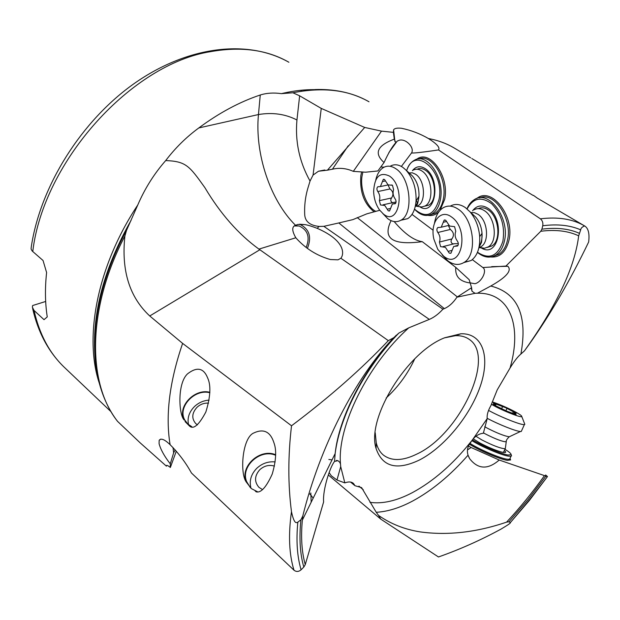 <?xml version="1.0" encoding="UTF-8"?>
<svg xmlns="http://www.w3.org/2000/svg" width="620" height="620" viewBox="0 0 620 620"><rect width="100%" height="100%" fill="white"/><g stroke="black" fill="none" stroke-linecap="round" stroke-linejoin="round"><path stroke-width="0.93" d="M329.127 472.611L331.344 475.827L336.97 480.027L340.706 466.612L340.488 463.954L339.698 462.179L337.916 460.66L334.544 461.443C330.173 466.496 322.555 489.916 323.617 501.944L305.265 564.611L303.815 567.052L301.088 569.796C297.151 556.582 296.058 540.718 297.817 522.203C297.011 522.087 294.57 526.155 291.47 511.655C287.959 484.6 287.974 455.979 291.524 425.785C329.298 397.358 361.569 368.978 388.322 340.644L259.873 249.744L149.745 315.967L182.621 343.395L291.524 425.785M297.817 522.203L300.909 519.746L302.785 516.011C319.703 447.524 355.074 377.882 393.677 337.745L398.885 333.064L408.782 327.833L429.327 319.401C434.008 317.425 438.542 314.022 442.92 309.194L444.339 308.621C449.004 306.582 453.204 302.769 456.932 297.189L471.595 287.711L472.029 291.268L475.052 293.314L477.423 293.221C510.5 292.438 522.179 326.507 510.043 368.032L497.209 389.895L490.877 405.635C487.994 410.704 486.778 415.012 487.219 418.554L483.36 433.248C479.454 433.643 476.013 435.581 473.029 439.045L469.27 444.408C467.302 447.981 466.891 451.569 468.046 455.189C450.6 475.137 432.202 490.381 412.843 500.929L412.765 500.968C399.761 507.896 387.585 511.663 376.239 512.283L361.592 487.614L354.958 485.708L351.625 482.337M175.189 449.872L173.639 452.832L170.275 463.838C164.409 456.343 160.681 449.632 159.092 443.703L159.154 440.363C160.936 437.921 164.587 439.371 170.113 444.711C178.599 453.158 185.721 462.597 191.472 473.021L293.996 570.214C296.313 571.973 298.677 571.834 301.088 569.796M444.339 308.621L338.815 222.952L323.841 226.331L319.114 226.44C310.124 225.471 305.327 221.681 304.73 215.062C304.226 205.212 305.466 195.633 308.45 186.318L310.039 181.048L313.061 175.088L321.253 108.407L299.638 95.813L292.896 92.767L281.433 93.643C273.691 92.55 266.631 93 260.26 94.992C239.63 101.897 219.147 112.879 198.819 127.937C186.349 137.074 175.313 147.948 165.71 160.557C185.961 161.409 189.201 165.641 204.879 187.643C220.394 213.714 238.413 234.197 258.928 249.108L259.873 249.744M393.677 337.745L388.322 340.644M429.327 319.401L340.853 258.246L338.016 259.842L330.321 259.532C316.766 255.649 305.265 248.395 295.817 237.77L258.928 249.108M299.599 224.231L304.986 224.626L297.871 224.44L295.523 225.277C291.741 226.633 291.842 230.795 295.817 237.77M165.71 160.557C154.101 173.802 144.785 188.619 137.756 205.019L126.55 230.315L124.899 235.995C121.195 270.498 129.479 297.158 149.745 315.967M170.113 444.711C165.284 415.625 169.454 381.85 182.621 343.395M170.275 463.838L170.361 467.457C167.508 465.232 166.199 464.799 166.424 466.17L140.12 442.804L117.459 421.267M170.361 467.457L176.305 451.143M173.011 447.524L173.639 452.832M255.06 490.776L256.099 491.807C260.873 493.202 266.259 487.266 272.242 474.021C276.063 460.745 276.675 450.446 274.063 443.137C270.506 431.753 263.779 428.35 253.882 432.93C242.265 437.518 239.661 473.168 246.272 482.027L251.278 488.552L257.618 491.815M185.039 421.538L189.325 425.87C193.293 429.877 198.803 425.258 205.84 412.021C210.537 396.722 211.126 385.322 207.599 377.836C203.593 367.9 196.897 366.575 187.511 373.868C177.072 383.548 178.893 414.64 184 419.763L184.21 420.089C176.863 406.968 194.401 388.167 209.854 392.29M246.272 482.027C239.452 466.721 259.827 447.966 275.637 454.731M275.629 455.266C260.199 448.407 240.01 466.821 246.768 481.856L247.295 483.042M302.389 519.614L302.8 519.196M311.194 502.177L310.806 492.931M209.839 392.755C194.758 388.577 177.459 406.96 184.651 419.825L187.736 423.971L191.82 426.707M45.678 301.46L32.659 305.528L32.341 307.163L34.053 310.465L44.02 319.672L47.252 316.905C45.105 303.072 44.888 288.277 46.601 272.529L43.044 260.501L32.139 250.968L31.078 249.008L31.264 246.985C40.339 186.07 81.538 120.458 134.773 83.142C187.938 45.973 247.775 38.944 288.881 62.248C267.321 49.848 241.451 46.283 211.257 51.538L211.11 51.569C131.975 63.62 43.4 161.208 32.759 251.581M510.089 522.412L508.95 521.761L506.579 522.141C476.478 532.386 447.718 535.649 420.314 531.921C404.682 529.457 390.747 523.947 378.51 515.39L380.796 519.149L438.464 556.969C459.683 549.506 480.515 540.229 500.952 529.147C508.036 524.915 511.097 522.807 510.151 522.807L529.457 500.356L547.476 476.548L529.247 500.146L510.151 522.807M467.457 449.965L471.107 447.508L499.216 460.04L547.119 476.532M545.615 474.982L547.476 476.548M471.107 447.508L468.495 446.067M469.387 444.191C479.593 450.624 500.061 459.335 507.346 460.342L510.632 459.932L509.973 458.536M499.216 460.04C487.863 469.844 477.997 469.379 469.619 458.653L468.046 455.189M378.51 515.39L376.239 512.283M380.796 519.149L328.313 474.966M350.556 482.058L354.958 485.708M306.14 247.496C310.217 237.258 307.9 230.097 299.189 226.006L294.578 225.967M299.545 224.231C309.341 228.842 311.961 236.91 307.404 248.426M304.986 224.626C307.737 225.037 311.783 226.261 317.13 228.307C345.534 240.622 344.271 254.239 340.853 258.246M321.253 108.407L364.692 127.449L327.422 170.182L332.436 169.198C339.512 167.578 346.464 168.299 353.299 171.36L365.567 172.205L377.89 170.957L384.051 162.517C373.759 153.31 377.177 145.514 394.304 139.143L393.39 132.362L381.502 131.13L364.692 127.449M393.39 132.362L393.591 129.867C394.506 128.34 397.125 127.813 401.466 128.27C410.982 130.223 419.949 133.633 428.389 138.508C437.666 140.244 446.036 143.267 453.507 147.568L470.657 157.821M524.458 350.85C556.799 305.544 574.864 267.204 578.669 235.825L580.677 229.85C580.886 228.176 582.196 226.874 584.621 225.944L585.024 226.192C588.442 228.594 589.651 233.872 588.651 242.017C570.222 280.372 550.227 314.72 528.659 345.069L524.458 350.85L520.901 354.036C517.731 356.686 514.112 361.351 510.043 368.032M579.328 233.298C568.928 228.687 556.458 227.315 541.903 229.175L542.748 225.765C543.229 222.859 542.446 220.542 540.392 218.821L438.518 149.939C440.223 147.638 436.844 143.825 428.389 138.508M584.59 225.928L537.455 198.214L533.448 195.354L537.362 198.16M471.812 158.503L533.115 195.432M477.423 293.221L490.776 286.022C506.37 277.202 512.066 270.63 507.873 266.305L505.912 266.073L540.787 231.26L541.903 229.175M336.97 480.027L344.836 482.887C348.517 481.515 351.346 481.663 353.322 483.337L354.454 484.778M419.252 460.102C444.036 447.508 469.937 416.129 480.151 386.624C490.498 357.135 483.112 333.056 460.885 333.762L444.687 337.76C407.061 352.075 366.358 418.399 376.053 448.407C382.315 466.852 396.722 470.75 419.252 460.102M323.841 226.331L442.92 309.194M313.061 175.088L318.463 171.228L327.422 170.182M384.121 167.167L380.804 166.966M374.147 211.823C364.111 203.903 359.67 191.851 360.832 175.677L361.631 171.887M338.815 222.952L352.881 219.62L366.769 213.861L379.758 210.281M381.502 131.13L353.299 171.36M401.373 166.447L411.486 153.032C414.935 147.963 406.162 138.547 399.512 140.159L397.211 141.104L395.762 142.74C392.398 146.274 388.492 152.869 384.051 162.517M395.762 142.74L394.304 139.143M411.486 153.032C414.764 152.946 416.811 153.109 438.518 149.939M470.456 282.929L474.99 283.712C481.686 282.193 487.444 270.421 482.848 267.538L505.912 266.073M482.817 267.514L472.332 259.648M433.132 230.253L412.006 214.412M440.014 210.389L444.641 199.462C449.88 176.739 429.707 148.575 416.57 159.371M428.056 215.373C432.264 216.093 435.984 214.753 439.193 211.358M490.792 256.998C499.627 257.672 505.618 252.34 508.772 241.01C515.398 216.744 491.652 185.961 476.803 198.485M471.595 287.711L469.177 279.69L455.778 267.39L422.259 241.661C414.082 240.591 404.713 233.887 394.149 221.557M357.221 217.581L457.196 296.794M470.495 283.014C459.862 281.728 454.956 276.528 455.778 267.39M391.081 220.658C382.238 238.592 392.631 245.59 422.259 241.661M375.844 211.358C366.707 207.088 359.833 189.333 362.057 175.91L362.894 171.988M430.319 214.768L434.837 213.334C439.061 210.785 441.882 206.08 443.3 199.206C447.849 179.226 431.791 153.218 418.895 158.983M406.611 170.663C408.332 165.579 410.975 162.083 414.548 160.169C427.397 152.179 445.098 178.909 440.332 199.88C438.914 206.754 436.1 211.467 431.892 214.016C426.087 216.953 420.29 215.342 414.509 209.18M406.643 170.686C414.462 144.824 445.253 171.228 438.983 199.624C434.085 215.528 425.925 218.697 414.524 209.149M419.818 206.824C435.573 217.116 441.456 178.839 425.281 168.686C420.259 165.555 415.966 166.222 412.393 170.686M424.685 206.189L428.474 205.243C437.743 200.942 435.767 176.584 425.514 170.306C422.584 168.353 419.779 167.997 417.105 169.244M416.152 201.027L417.764 202.833M493.629 256.223L499.069 254.154C503.076 251.426 505.835 246.954 507.338 240.731C513.081 219.534 494.404 191.146 479.679 197.85M467 208.839C468.751 204.6 471.239 201.508 474.447 199.578C488.994 189.348 510.454 218.798 504.308 241.513C502.812 247.744 500.061 252.224 496.062 254.944C490.094 258.509 483.887 257.664 477.431 252.402M467.116 208.94C473.107 197.935 481.298 196.215 491.691 203.786C501.417 213.915 505.145 226.401 502.882 241.242C497.845 256.277 489.382 259.951 477.493 252.263M481.5 248.07C498.953 258.687 505.827 219.426 488.002 208.266C481.88 204.53 476.741 205.375 472.587 210.8M487.436 247.365L491.854 245.954C501.456 240.669 499.077 216.644 488.173 209.924C484.685 207.623 481.353 207.196 478.175 208.646M472.843 214.497L472.556 215.156M479.516 244.226L480.399 244.923M375.216 432.729L376.255 442.843C377.572 448.121 379.944 452.189 383.369 455.049C391.631 461.296 402.768 460.978 416.779 454.104C459.443 434.581 496.364 356.562 469.046 339.256C465.403 336.699 460.916 335.505 455.568 335.668L444.509 337.838M469.882 443.331C479.609 449.546 499.86 458.211 507.013 459.211L509.632 459.281L510.105 458.242M511.143 454.731L511.57 455.801L511.004 456.235L508.392 456.15C501.379 455.127 481.686 446.757 471.758 440.58M504.905 449.26C509.19 451.91 511.268 453.724 511.128 454.693L508.059 455.018C501.216 454.011 481.887 445.772 472.378 439.797M473.231 438.813L479.679 442.858C487.521 447.012 494.683 450.043 501.161 451.949C505.781 453.119 506.85 452.615 504.378 450.438M503.045 452.391L503.828 451.662M197.454 424.863L195.781 423.607C191.41 418.454 191.851 412.974 197.114 407.185C200.477 404.193 204.274 402.853 208.506 403.163M188.558 424.685C187.085 417.981 189.131 411.858 194.711 406.325C198.881 402.558 203.678 400.489 209.095 400.125M262.554 489.606L258.959 487.351C254.169 481.732 254.456 475.842 259.819 469.673C264.252 465.752 269.119 464.558 274.435 466.1M251.007 488.296C249.062 480.957 250.992 474.285 256.804 468.278C262.136 463.396 268.251 461.272 275.148 461.916M309.086 493.342L310.519 494.768M311.256 495.597L313.154 498.193M505.393 447.996L505.145 448.74C500.72 448.531 492.962 445.602 481.872 439.936L475.966 436.255M487.18 418.299L487.467 418.454C498.992 424.591 516.197 431.388 520.436 431.497L521.273 431.466L521.645 430.644M524.512 423.514L524.838 424.351L524.38 424.584C521.823 425.336 503.114 418.105 490.583 411.494L488.552 410.417M492.21 401.876C498.511 403.946 505.525 406.914 513.251 410.804C519.064 413.827 521.908 415.733 521.784 416.539C521.544 417.942 506.222 412.168 495.853 406.743L491.598 404.411M505.897 407.805L493.303 403.062L495.271 404.752L493.101 404.279L494.156 405.046L506.78 411.137L516.15 414.617L514.073 412.843L516.142 413.292L505.897 407.805M416.524 205.422L415.609 204.778M413.393 170.066C416.105 168.702 418.973 169.028 421.98 171.035C432.218 177.335 434.217 201.74 424.971 206.034L421.802 206.979L418.942 206.592M401.218 220.015L407.635 218.682C412.439 215.644 415.245 209.808 416.051 201.19C416.508 188.744 413.183 178.405 406.085 170.182L402.876 167.392C398.598 164.501 394.545 164.013 390.716 165.928M375.774 179.947C377.216 173.732 379.897 169.524 383.827 167.315C387.632 165.4 391.67 165.897 395.94 168.803C410.665 178.041 413.889 214.016 400.799 220.271C396.645 222.549 392.282 222.014 387.717 218.651L382.788 213.52M389.507 176.08C406.247 187.209 399.257 227.385 383.362 213.978L379.556 210.002C375.898 204.747 373.922 198.555 373.62 191.433C374.565 176.677 379.858 171.554 389.507 176.08M384.54 179.521L383.307 179.366L380.401 186.566L377.774 186.791C376.635 187.992 376.642 189.588 377.805 191.565C379.797 194.424 380.316 197.454 379.378 200.64L380.471 204.964L384.749 205.445L388.26 210.815L389.554 210.986L392.367 203.988L395.211 203.74C396.358 202.515 396.343 200.911 395.165 198.927C393.119 196.021 392.584 192.936 393.576 189.681L392.468 185.264L388.081 184.876L384.54 179.521M396.064 201.934L393.933 202.415M379.378 200.64L391.553 197.974C390.406 199.756 390.553 201.229 392.003 202.415L392.817 202.631M391.553 197.974C393.793 194.533 393.281 191.526 390.003 188.96L388.391 185.822L388.593 185.194M473.85 209.886C477.191 207.987 480.764 208.289 484.561 210.785C495.457 217.527 497.852 241.599 488.273 246.884L484.437 248.256L479.221 247.279M463.838 262.586L471.192 260.501C477.315 255.936 480.143 247.985 479.694 236.654C478.849 226.843 475.633 218.573 470.038 211.846L465.357 207.576C459.986 203.996 454.964 203.515 450.275 206.127M434.496 223.099C435.721 215.822 438.596 210.722 443.13 207.809C447.811 205.127 452.856 205.6 458.257 209.227C473.959 219.124 477.764 254.642 464.186 262.353C459.079 265.531 453.639 265.035 447.88 260.849L442.168 254.921M451.438 216.922C470.216 229.423 461.396 271.017 443.657 256.176L437.774 249.325L433.876 239.173C429.846 222.642 440.495 208.506 451.438 216.922M445.718 220.263L444.176 220.123L441.207 227.23L437.759 227.594C436.573 228.873 436.604 230.508 437.829 232.5C440.022 235.585 440.557 238.77 439.425 242.048L440.564 246.613L445.408 247.341L449.275 253.138L450.887 253.293L453.739 246.419L457.467 246.024C458.645 244.722 458.614 243.071 457.366 241.087C455.103 237.94 454.568 234.693 455.762 231.338L454.592 226.672L449.624 226.044L445.718 220.263M458.335 243.644L454.475 243.699L443.192 246.543M439.425 242.048L451.879 238.948C450.616 240.792 450.779 242.358 452.368 243.644L453.693 243.892M451.879 238.948C454.344 235.368 453.825 232.206 450.306 229.462L448.64 226.161L448.927 225.44M302.785 516.011L302.343 520.126C300.77 537.308 301.738 552.141 305.265 564.611M334.544 461.443L335.149 453.592C338.799 417.996 363.219 369.9 396.219 335.25M340.488 463.954C337.086 426.839 367.443 364.793 408.782 327.833M198.819 127.937L258.463 114.545C272.521 112.205 285.347 114.018 296.949 119.993C295.019 141.546 299.39 161.898 310.039 181.048M295.523 225.277C270.359 200.516 254.642 153.768 258.463 114.545L260.26 94.992M124.899 235.995C86.769 308.621 87.327 383.827 117.692 421.515M293.996 570.214C289.091 554.365 288.246 534.843 291.47 511.655M300.909 519.746C299.042 538.129 300.01 553.9 303.815 567.052M117.467 421.275C108.996 410.223 102.804 396.986 98.89 381.563C88.257 340.845 97.487 283.728 126.55 230.315M131.06 220.394C104.346 267.716 92.272 312.263 94.829 354.051M99.355 383.354C83.809 337.272 97.231 266.05 137.756 205.019M281.433 93.643L284.053 93.031C294.686 90.66 304.87 89.528 314.603 89.644M34.053 310.465C39.324 333.831 49.181 352.555 63.627 366.645L65.728 368.644M506.579 522.141C520.017 507.695 532.58 492.28 544.259 475.912M508.95 521.761L527.984 499.72L545.747 476.331M363.289 489.777L358.933 486.127M319.114 226.44L317.13 228.307M299.638 95.813L296.949 119.993M368.993 101.773C348.324 89.869 322.958 86.862 292.896 92.767M540.392 218.821C558.139 216.674 572.88 219.046 584.621 225.944M490.776 286.022C517.801 292.849 527.837 315.518 520.901 354.036M578.669 235.825C568.222 230.919 555.597 229.392 540.787 231.26M456.932 297.189L475.052 293.314M344.836 482.887L340.706 466.612M470.836 441.843C452.794 464.364 433.326 481.291 412.432 492.613C396.699 500.882 382.54 504.122 369.962 502.332M487.219 418.554L473.029 439.045M393.747 135.044L394.297 136.036M301.281 90.76L300.886 90.272M332.436 169.198L348.215 145.801M542.748 225.765C557.489 223.867 570.129 225.223 580.677 229.85M414.741 358.856C407.782 373.798 398.242 386.857 386.136 398.04M506.308 441.2L506.238 441.796C502.634 441.765 495.744 439.177 485.553 434.031L483.422 432.838M484.716 426.715L487.46 428.25C497.062 433.132 504.316 435.984 509.221 436.813L510.151 436.371M495.45 405.658L496.147 404.1M502.588 406.503L501.627 408.65M506.935 408.433L505.835 410.889M513.329 411.719L512.639 413.253M409.146 172.965L412.354 172.817L415.648 174.29C426.157 180.808 425.956 206.468 415.563 206.127L421.802 206.979M415.315 206.274C417.384 203.918 418.601 200.593 418.965 196.292C419.275 188.131 417.097 181.35 412.424 175.948L410.82 174.491M382.416 181.552L385.524 180.908M391.135 185.148L391.848 184.993M394.343 203.817L395.428 203.577M387.198 209.188L390.399 208.475M377.805 191.565L390.003 188.96M470.836 212.59L474.401 212.644L478.012 214.326C488.854 221.053 489.482 245.636 479.004 247.333M479.229 246.187C481.384 242.823 482.314 238.553 482.027 233.368C481.484 226.943 479.376 221.526 475.695 217.108L472.866 214.474M443.269 222.286L446.679 221.472M456.336 246.148L457.738 245.791M448.105 251.379L451.779 250.441M437.829 232.5L450.306 229.462M398.885 333.064C365.149 367.598 339.977 415.601 335.149 453.592L302.343 520.126L302.746 516.15M328.856 459.466L332.041 459.885M336.272 460.443L337.916 460.66M160.758 439.092L159.162 440.363M250.201 487.436L246.768 481.856M186.488 422.654L184.651 419.825M166.424 466.17L166.71 465.372M32.628 308.497C38.014 332.219 48.345 351.602 63.627 366.645L111.011 411.696M468.503 456.413L469.619 458.653M295.942 225.758L299.189 226.006M324.772 169.989L318.75 171.167M388.895 152.543L397.211 141.104M394.925 141.554L393.591 129.867M471.417 288.804L472.029 291.268M491.675 266.654L507.865 266.298M434.837 213.334L431.892 214.016M499.069 254.154L496.062 254.944M376.255 442.843L376.053 448.407M455.568 335.668L460.885 333.762M314.976 89.551C333.188 88.955 349.417 92.101 363.676 98.983M510.198 458.823L510.632 459.932M509.632 459.281L511.004 456.235M511.128 454.693L511.57 455.801M503.463 452.468L505.145 448.74M520.436 431.497L509.221 436.813C506.966 438.975 505.967 440.634 506.238 441.796L505.3 448.686M521.273 431.466L524.38 424.584M521.784 416.539L524.838 424.351M513.67 413.742L513.995 413.013M494.962 405.441L495.271 404.752M428.474 205.243L424.971 206.034M410.913 174.577L406.085 170.182M415.563 206.127C417.214 203.786 417.283 207.243 418.965 196.292L416.051 201.19M407.635 218.682L400.799 220.271M388.151 184.923L380.401 186.566M383.873 179.25L383.307 179.366M391.972 185.016L390.995 185.225M391.778 184.985L391.197 185.109M395.692 203.251L393.731 203.685M394.033 202.36L383.129 204.778M378.332 186.674L377.774 186.791M491.854 245.954L488.273 246.884M478.935 247.628L484.437 248.256M473.006 214.605L470.038 211.846M479.097 246.876L481.066 243.218C481.585 243.249 481.911 239.963 482.027 233.368L479.694 236.654M471.192 260.501L464.186 262.353M448.872 225.386L441.207 227.23M444.92 219.945L444.176 220.123M458.048 245.326L455.522 245.97M438.479 227.416L437.759 227.594"/></g></svg>
